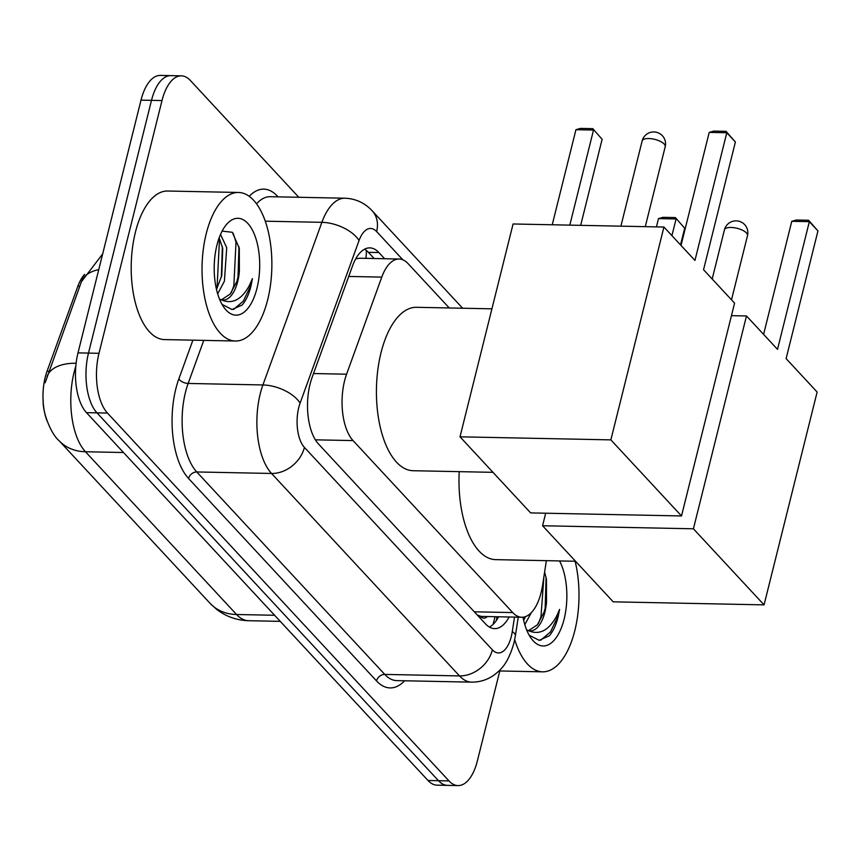 <?xml version="1.0" encoding="UTF-8"?>
<svg xmlns="http://www.w3.org/2000/svg" width="861" height="861" viewBox="0 0 861 861"><rect width="100%" height="100%" fill="white"/><g stroke="black" fill="none" stroke-linecap="round" stroke-linejoin="round"><path stroke-width="1.29" d="M449.259 307.958L408.146 263.692A44.578 20.933 91.2 0 0 399.095 259.021A44.578 20.933 91.2 0 0 381.778 277.113L346.574 374.201A44.578 20.933 91.2 0 0 344.572 380.831A44.578 20.933 91.2 0 0 353.053 440.584L512.747 612.591A44.578 20.933 91.2 0 0 521.788 617.251A44.578 20.933 91.2 0 0 542.57 585.297L546.369 560.662M46.946 420.706A40.123 18.834 -88.8 0 1 45.246 377.172A40.123 18.834 -88.8 0 1 47.054 371.209L77.856 286.261A40.123 18.834 -88.8 0 1 84.658 274.325M521.788 617.251L482.44 616.454A44.578 20.933 -88.8 0 1 480.675 616.25L480.998 616.605A14.863 6.974 91.2 0 0 487.261 616.551M399.095 259.021L359.65 258.225L355.733 258.827M477.209 614.937L480.675 616.25M45.159 382.714L81.408 281.741L102.674 253.909M499.8 670.967L477.381 760.866A44.578 20.933 -88.8 0 1 458.052 785.587L447.559 785.372A44.578 20.933 -88.8 0 1 438.507 780.712L96.97 412.849A44.578 20.933 -88.8 0 1 88.489 353.096L151.504 100.35A44.578 20.933 -88.8 0 1 170.833 75.628A44.578 20.933 -88.8 0 0 151.504 100.35L88.489 353.096A44.578 20.933 -88.8 0 0 96.97 412.849L438.507 780.712A44.578 20.933 -88.8 0 0 447.559 785.372L437.065 785.157A44.578 20.933 -88.8 0 1 428.014 780.496L86.477 412.645A44.578 20.933 -88.8 0 1 77.996 352.881L141.01 100.134A44.578 20.933 -88.8 0 1 160.34 75.413L181.327 75.843A44.578 20.933 -88.8 0 1 190.378 80.503L298.799 197.277M384.63 258.731L378.883 252.542A44.578 20.933 91.2 0 0 369.832 247.882A44.578 20.933 91.2 0 0 352.515 265.974L312.037 377.624A44.578 20.933 91.2 0 0 310.025 384.254A44.578 20.933 91.2 0 0 318.505 444.007L485.582 623.956A44.578 20.933 91.2 0 0 494.634 628.627A44.578 20.933 91.2 0 0 509.12 616.993M458.052 785.587A44.578 20.933 -88.8 0 1 449.001 780.916L107.464 413.065A44.578 20.933 -88.8 0 1 98.983 353.311L161.997 100.565A44.578 20.933 -88.8 0 1 181.327 75.843M498.627 616.777A44.578 20.933 -88.8 0 1 489.414 627.088M364.558 249.206A44.578 20.933 -88.8 0 1 368.39 252.338L374.137 258.526M267.663 299.822A74.294 34.881 -88.8 0 1 235.451 341.021A74.294 34.881 -88.8 0 1 206.242 233.665A74.294 34.881 -88.8 0 1 238.454 192.466A74.294 34.881 -88.8 0 1 267.663 299.822M235.451 341.021L164.623 339.589A74.294 34.881 -88.8 0 1 135.403 232.233A74.294 34.881 -88.8 0 1 167.626 191.024L238.454 192.466M221.406 299.811L230.242 294.01L236.904 281.418L239.369 271.301L239.293 248.269L232.276 232.276L222.106 231.114M216.929 245.17A48.442 22.741 -88.8 0 1 225.69 225.474A48.442 22.741 -88.8 0 1 252.865 230.996A48.442 22.741 -88.8 0 1 256.976 288.306A48.442 22.741 -88.8 0 1 224.032 307.517A48.442 22.741 -88.8 0 1 216.929 245.17M222.052 304.396L232.007 309.519L242.167 305.02C245.977 300.543 248.904 294.258 250.96 286.164L252.445 278.609L249.335 285.583C241.381 300.026 231.857 304.708 220.771 299.617A33.579 15.767 -88.8 0 0 223.16 300.048A33.579 15.767 -88.8 0 0 237.722 281.429A33.579 15.767 -88.8 0 0 239.369 271.301M216.509 289.479L221.783 275.563L222.73 248.463L219.146 237.873M217.672 293.849L224.409 281.16L226.734 247.699L220.524 234.418M219.544 299.165L220.771 299.617M221.352 277.328L222.353 246.633M238.013 277.662L238.96 246.644M216.24 288.263L217.176 285.475L219.361 241.823L218.694 239.164M231.211 292.794L233.837 285.809L236.022 242.167L233.17 233.245M233.535 309.454L243.308 301.156L250.497 286.153L252.445 278.609M575.105 561.243A74.294 34.881 -88.8 0 1 574.814 630.629A74.294 34.881 -88.8 0 1 542.591 671.828A74.294 34.881 -88.8 0 1 514.695 639.648M528.557 630.618L537.382 624.817L544.044 612.214L545.594 606.704L546.509 602.108L546.434 579.076L544.604 572.124M559.564 560.931A48.442 22.741 -88.8 0 1 564.127 619.113A48.442 22.741 -88.8 0 1 531.183 638.324A48.442 22.741 -88.8 0 1 522.993 617.197M529.192 635.192L539.147 640.326L549.318 635.816C553.128 631.35 556.055 625.064 558.1 616.96L559.596 609.416L556.486 616.39C548.522 630.833 538.997 635.515 527.922 630.424A33.579 15.767 -88.8 0 0 530.301 630.855A33.579 15.767 -88.8 0 0 544.862 612.236A33.579 15.767 -88.8 0 0 546.509 602.108M526.684 629.972L527.922 630.424M523.66 620.286L525.554 616.605M524.823 624.655L531.312 612.655M545.153 608.469L546.1 577.451M523.38 619.07L524.08 617.025M538.351 623.601L540.977 616.616L543.904 576.666M540.686 640.25L550.459 631.963L557.637 616.95L559.596 609.416M492.987 472.334L413.183 470.719A81.73 38.368 -88.8 0 1 381.046 352.623A81.73 38.368 -88.8 0 1 416.487 307.302L491.922 308.83M703.545 269.708L735.391 142L726.792 132.745L694.945 260.442L663.928 227.035L610.858 439.874L681.503 515.954L734.573 303.115L703.545 269.708M735.391 142L726.06 131.346L726.792 132.745L709.216 132.39L681.019 245.45M681.503 515.954L530.656 512.908L460.011 436.818L513.081 223.978L663.928 227.035M460.011 436.818L610.858 439.874M726.06 131.346L713.726 131.098L709.216 132.39M552.235 224.775L575.944 129.688L580.454 128.407L592.788 128.655L602.119 139.31L580.669 225.345M569.81 225.13L593.52 130.043L575.944 129.688M602.119 139.31L592.788 128.655M575.546 561.254L495.742 559.639A81.73 38.368 -88.8 0 1 459.225 471.645M786.115 358.628L817.95 230.92L809.351 221.664L777.505 349.362L746.487 315.955L693.417 528.794L764.062 604.874L817.132 392.035L786.115 358.628M817.95 230.92L808.619 220.265L809.351 221.664L791.776 221.309L763.589 334.369M731.452 315.653L746.487 315.955M764.062 604.874L613.215 601.828L542.57 525.748L693.417 528.794M545.702 513.21L542.57 525.748M808.619 220.265L796.285 220.018L791.776 221.309M656.437 226.884L658.504 218.608L663.013 217.327L675.347 217.575L684.678 228.23L680.524 244.901M671.924 235.645L676.079 218.963L658.504 218.608M684.678 228.23L675.347 217.575M313.522 373.534L346.574 374.201M47.054 371.209L48.948 371.252M77.856 286.261L79.75 286.293M366.269 250.368A44.578 35.409 137.1 0 1 365.882 258.354M480.998 616.605A44.578 35.409 137.1 0 1 480.481 618.467M315.374 439.831L353.053 440.584M348.716 276.446L381.778 277.113M474.303 611.805L512.747 612.591M75.822 366.14A59.441 27.907 91.2 0 0 74.143 372.07A59.441 27.907 91.2 0 0 85.443 451.745A52.004 41.306 137.1 0 1 58.946 440.574C51.068 434.062 42.2 411.881 43.233 400.053M76.123 363.224A52.004 26.928 -160.1 0 0 47.086 376.397M123.5 452.52L85.443 451.745L236.56 614.506A59.441 27.907 91.2 0 0 248.625 620.716C236.624 620.35 225.905 616.519 216.477 609.233L210.062 603.324A52.004 41.306 -42.9 0 0 236.56 614.506L274.605 615.271M98.757 269.611A52.004 26.928 -160.1 0 0 81.408 281.741M428.014 780.496L449.001 780.916M86.477 412.645L107.464 413.065M77.996 352.881L98.983 353.311M141.01 100.134L161.997 100.565M402.905 259.85L376.634 231.566A29.715 13.948 91.2 0 0 359.059 240.52L300.102 403.131A29.715 13.948 91.2 0 0 298.756 407.554A29.715 13.948 91.2 0 0 304.417 447.397L492.384 649.84A29.715 13.948 91.2 0 0 511.305 636.473A29.715 13.948 91.2 0 0 512.273 631.651L514.512 617.1M492.384 649.84A29.715 23.602 -42.9 0 1 459.516 675.917L271.549 473.464A59.441 27.907 -88.8 0 1 260.237 393.789A59.441 27.907 -88.8 0 1 262.917 384.953L188.15 383.446A59.441 27.907 91.2 0 0 185.47 392.282A59.441 27.907 91.2 0 0 196.771 471.957L384.749 674.411A59.441 27.907 91.2 0 0 396.813 680.62L471.58 682.138A59.441 27.907 -88.8 0 1 459.516 675.917L384.749 674.411A7.426 5.898 137.1 0 0 376.526 680.922L188.559 478.479A7.426 5.898 137.1 0 1 196.771 471.957L271.549 473.464A29.715 23.602 -42.9 0 0 304.417 447.397M471.58 682.138C479.932 682.203 487.52 679.781 494.343 674.852C501.651 669.072 507.99 663.282 513.909 643.135L515.405 635.655A29.715 7.189 -171.2 0 0 512.273 631.651M188.559 478.479A66.867 31.394 -88.8 0 1 175.838 388.838A66.867 31.394 -88.8 0 1 178.851 378.894L192.896 340.16M249.195 196.34A66.867 31.394 -88.8 0 1 277.371 196.125L278.038 196.857M404.638 680.782A66.867 31.394 -88.8 0 1 376.526 680.922M300.102 403.131A29.715 15.39 -160.1 0 0 262.917 384.953L321.874 222.332L265.231 221.191M359.059 240.52A29.715 15.39 -160.1 0 0 321.874 222.332A59.441 27.907 -88.8 0 1 344.97 198.213L270.203 196.695A59.441 27.907 91.2 0 0 256.524 203.874M203.756 340.386L188.15 383.446A7.426 3.842 19.9 0 1 178.851 378.894M277.231 196.846A7.426 5.898 137.1 0 1 277.371 196.125M376.634 231.566A29.715 23.602 -42.9 0 0 372.178 210.805C364.763 202.873 355.69 198.676 344.97 198.213M496.98 616.745L496.41 620.437M368.39 252.338L378.883 252.542M648.763 138.535A11.893 4.585 -166 0 0 642.145 140.956A11.893 11.893 0 0 1 662.389 135.737A11.893 11.893 0 0 1 665.209 146.704A11.893 4.585 -166 0 0 664.165 144.035A11.893 4.585 -166 0 0 648.763 138.535M731.054 227.455A11.893 4.585 -166 0 0 724.435 229.865A11.893 11.893 0 0 1 744.69 224.656A11.893 11.893 0 0 1 747.509 235.623A11.893 4.585 -166 0 0 746.465 232.954A11.893 4.585 -166 0 0 731.054 227.455M493.062 624.419L495.075 616.702M210.062 603.324L58.946 440.574M248.625 620.716L280.255 621.351M462.637 308.238L372.178 210.805M515.405 635.655L518.257 617.176M542.591 671.828L498.971 670.945M620.899 226.163L642.145 140.956M645.276 226.658L665.209 146.704M712.187 279.007L724.435 229.865M731.506 299.811L747.509 235.623"/></g></svg>
